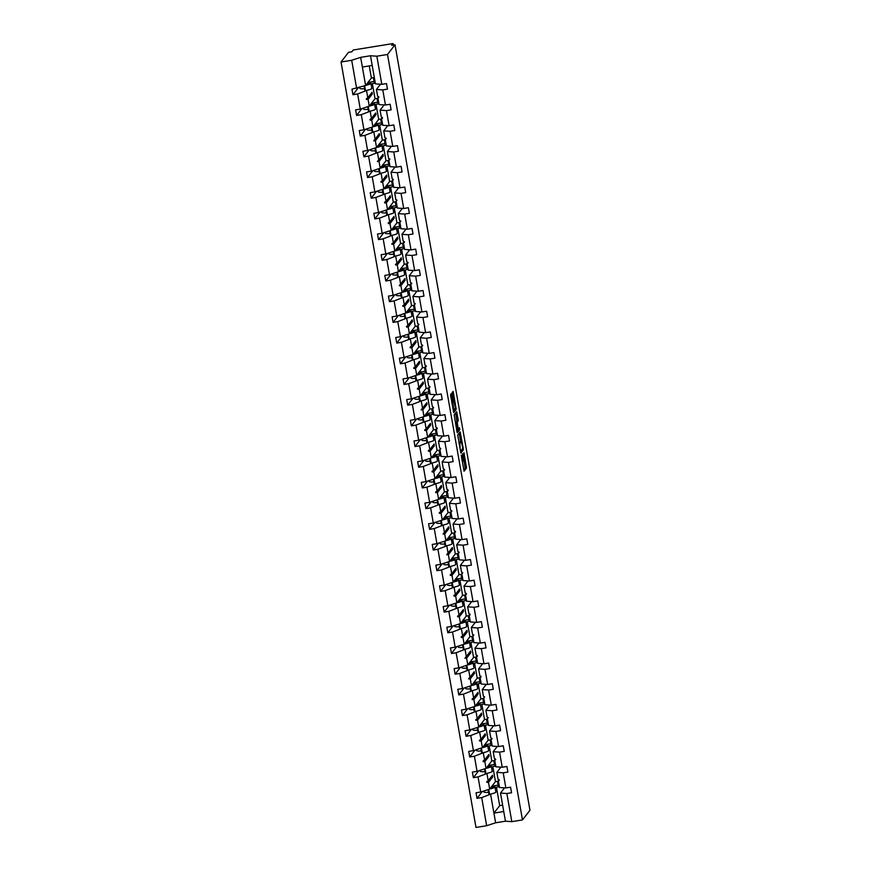 <?xml version="1.0" encoding="UTF-8"?>
<svg xmlns="http://www.w3.org/2000/svg" width="871" height="871" viewBox="0 0 871 871"><rect width="100%" height="100%" fill="white"/><g stroke="black" fill="none" stroke-linecap="round" stroke-linejoin="round"><path stroke-width="1.31" d="M461.227 455.195L464.08 471.211L466.529 468.054L463.993 452.746L464.167 459.801L462.501 453.573L462.969 461.39L461.227 455.195M451.635 394.813L451.287 393.67L450.59 394.563L450.688 396.044L453.737 412.549L456.186 409.392L453.388 392.549L453.04 391.417L452.191 392.494L452.289 393.964L455.446 408.107L453.856 410.176L451.635 394.813L450.557 394.988M504.538 787.852L500.498 793.078L506.868 793.525L511.821 821.647L522.48 819.916L529.971 810.226L395.009 44.791L391.689 45.325L393.061 43.55L393.322 45.063M522.48 819.916L387.508 54.481L395.009 44.791M457.732 435.065L460.879 453.04L463.328 449.893L463.23 448.413L460.171 431.907L457.732 435.065M456.959 431.657L454.161 414.814L456.611 411.667L458.113 419.376L458.211 420.856L457.221 422.13L458.092 427.966L458.429 429.109L459.485 427.759L459.801 429.588L457.329 432.789L456.959 431.657M367.91 82.516L374.062 81.515M380.475 84.237L376.435 89.452L377.622 96.202L378.929 97.421L377.905 97.824L379.103 104.574L385.461 105.021L390.143 104.259L391.123 109.833L386.441 110.595L380.083 110.149L381.269 116.899L382.576 118.118L381.552 118.521L382.75 125.272L389.108 125.718L393.79 124.956L394.781 130.53L390.099 131.292L383.73 130.846L384.917 137.585L386.223 138.816L385.211 139.218L386.397 145.969L392.756 146.415L397.437 145.653L398.428 151.227L393.746 151.979L387.377 151.532L388.564 158.282L389.87 159.513L388.858 159.916L390.045 166.666L396.414 167.101L401.096 166.35L402.075 171.925L397.394 172.676L391.025 172.229L392.222 178.98L393.409 179.535L392.505 180.613L393.692 187.352L400.061 187.798L404.743 187.047L405.723 192.611L401.041 193.373L394.672 192.927L395.87 199.677L397.056 200.232L396.153 201.299L397.339 208.049L403.709 208.496L408.39 207.734L409.37 213.308L404.688 214.07L398.33 213.624L399.517 220.374L400.823 221.593L399.8 221.996L400.998 228.746L407.356 229.193L412.037 228.431L413.017 234.005L408.336 234.767L401.977 234.321L403.164 241.06L404.471 242.29L403.447 242.693L404.645 249.444L411.003 249.89L415.685 249.128L416.665 254.702L411.983 255.453L405.625 255.007L406.811 261.757L408.118 262.977L407.105 263.39L408.292 270.13L414.65 270.576L419.332 269.825L420.323 275.388L415.641 276.151L409.272 275.704L410.459 282.454L411.765 283.674L410.753 284.088L411.939 290.827L418.309 291.273L422.99 290.511L423.97 296.086L419.289 296.848L412.919 296.401L414.117 303.152L415.304 303.707L414.4 304.774L415.587 311.524L421.956 311.97L426.638 311.208L427.617 316.783L422.936 317.545L416.567 317.098L417.764 323.838L418.951 324.404L418.047 325.471L419.234 332.221L425.603 332.668L430.285 331.905L431.265 337.48L426.583 338.231L420.225 337.796L421.412 344.535L422.718 345.765L421.695 346.168L422.881 352.918L429.251 353.354L433.932 352.603L434.912 358.177L430.23 358.928L423.872 358.482L425.059 365.232L426.365 366.451L425.342 366.865L426.54 373.605L432.898 374.051L437.58 373.3L438.559 378.863L433.878 379.625L427.519 379.179L428.706 385.929L430.013 387.149L429 387.551L430.187 394.302L436.545 394.748L441.227 393.986L442.218 399.56L437.536 400.322L431.167 399.876L432.354 406.626L433.66 407.846L432.647 408.249L433.834 414.999L440.203 415.445L444.885 414.683L445.865 420.258L441.183 421.02L434.814 420.573L436.001 427.313L437.307 428.543L436.295 428.946L437.482 435.696L443.851 436.142L448.532 435.38L449.512 440.955L444.831 441.706L438.461 441.259L439.659 448.01L440.846 448.576L439.942 449.643L441.129 456.382L447.498 456.829L452.18 456.077L453.16 461.641L448.478 462.403L442.12 461.957L443.306 468.707L444.613 469.926L443.589 470.34L444.776 477.079L451.145 477.526L455.827 476.764L456.807 482.338L452.125 483.1L445.767 482.654L446.954 489.404L448.26 490.623L447.237 491.026L448.434 497.777L454.793 498.223L459.474 497.461L460.454 503.035L455.773 503.797L449.414 503.351L450.601 510.09L451.907 511.321L450.884 511.723L452.082 518.474L458.44 518.92L463.122 518.158L464.112 523.732L459.431 524.484L453.062 524.048L454.248 530.787L455.555 532.018L454.542 532.421L455.729 539.171L462.087 539.617L466.769 538.855L467.76 544.429L463.078 545.181L456.709 544.734L457.896 551.485L459.202 552.704L458.19 553.118L459.376 559.857L465.745 560.303L470.427 559.552L471.407 565.116L466.725 565.878L460.356 565.431L461.554 572.182L462.741 572.737L461.837 573.804L463.024 580.554L469.393 581.001L474.074 580.238L475.054 585.813L470.373 586.575L464.003 586.129L465.201 592.879L466.508 594.098L465.484 594.501L466.671 601.251L473.04 601.698L477.722 600.936L478.702 606.51L474.02 607.272L467.662 606.826L468.848 613.565L470.155 614.795L469.131 615.198L470.329 621.948L476.687 622.395L481.369 621.633L482.349 627.207L477.667 627.958L471.309 627.512L472.496 634.262L473.802 635.492L472.779 635.895L473.976 642.635L480.335 643.081L485.016 642.33L486.007 647.893L481.315 648.655L474.956 648.209L476.143 654.959L477.45 656.179L476.437 656.592L477.624 663.332L483.982 663.778L488.664 663.027L489.654 668.59L484.973 669.353L478.604 668.906L479.79 675.656L481.097 676.876L480.084 677.279L481.271 684.029L487.64 684.475L492.322 683.713L493.302 689.288L488.62 690.05L482.251 689.603L483.449 696.354L484.635 696.909L483.732 697.976L484.918 704.726L491.288 705.172L495.969 704.41L496.949 709.985L492.267 710.747L485.898 710.301L487.096 717.04L488.283 717.606L487.379 718.673L488.566 725.423L494.935 725.87L499.616 725.108L500.596 730.682L495.915 731.433L489.556 730.987L490.743 737.737L492.05 738.956L491.026 739.37L492.213 746.109L498.582 746.556L503.264 745.805L504.244 751.368L499.562 752.13L493.204 751.684L494.39 758.434L495.697 759.654L494.674 760.056L495.871 766.807L502.229 767.253L506.911 766.491L507.891 772.065L503.209 772.827L496.851 772.381L498.038 779.131L499.344 780.351L498.332 780.754L499.519 787.504L505.877 787.95L510.558 787.188L511.549 792.762L506.868 793.525M387.508 54.481L376.849 56.201L381.814 84.324L386.495 83.572L387.475 89.136L382.794 89.898L376.435 89.452M358.242 87.884L352.94 94.732L357.622 93.981L360.289 109.104L369.271 106.164L375.042 98.706L377.034 98.379L378.014 103.954L376.022 104.28L378.689 119.403L380.681 119.077L381.672 124.651L379.68 124.967L382.347 140.089L384.329 139.774L385.32 145.337L383.327 145.664L385.995 160.787L387.987 160.46L388.967 166.034L386.974 166.361L389.642 181.484L391.634 181.157L392.614 186.732L390.622 187.058L393.289 202.181L395.282 201.854L396.261 207.429L394.269 207.744L396.936 222.867L398.929 222.551L399.909 228.126L397.916 228.442L400.584 243.564L402.576 243.249L403.567 248.812L401.575 249.139L404.231 264.261L406.224 263.935L407.214 269.509L405.222 269.836L407.889 284.959L409.882 284.632L410.862 290.206L408.869 290.533L411.537 305.656L413.529 305.329L414.509 310.903L412.516 311.219L415.184 326.342L417.176 326.026L418.156 331.59L416.164 331.916L418.831 347.039L420.824 346.723L421.804 352.287L419.811 352.613L422.479 367.736L424.471 367.41L425.451 372.984L423.458 373.311L426.126 388.433L428.118 388.107L429.109 393.681L427.117 393.997L429.784 409.13L431.776 408.804L432.756 414.378L430.764 414.694L433.431 429.817L435.424 429.501L436.404 435.065L434.411 435.391L437.079 450.514L439.071 450.187L440.051 455.762L438.059 456.088L440.726 471.211L442.718 470.884L443.698 476.459L441.706 476.785L444.373 491.908L446.366 491.582L447.346 497.156L445.353 497.472L448.021 512.594L450.013 512.279L451.004 517.853L449.011 518.169L451.679 533.292L453.671 532.976L454.651 538.539L452.659 538.866L455.326 553.989L457.319 553.662L458.298 559.236L456.306 559.563L458.973 574.686L460.966 574.359L461.946 579.934L459.953 580.26L462.621 595.383L464.613 595.056L465.593 600.631L463.601 600.946L466.268 616.069L468.26 615.753L469.24 621.317L467.248 621.644L469.915 636.766L471.908 636.44L472.899 642.014L470.906 642.341L473.563 657.463L475.555 657.137L476.546 662.711L474.553 663.038L477.221 678.161L479.213 677.834L480.193 683.408L478.201 683.724L480.868 698.847L482.861 698.531L483.841 704.106L481.848 704.421L484.516 719.544L486.508 719.228L487.488 724.792L485.495 725.118L488.163 740.241L490.155 739.915L491.135 745.489L489.143 745.816L491.81 760.938L493.803 760.612L494.793 766.186L492.801 766.513L495.457 781.635L497.45 781.309L498.441 786.883L496.448 787.199L499.693 805.642L493.922 813.111L495.632 822.79L486.649 825.719L475.991 827.45L341.029 62.004L348.52 52.325L351.84 51.781L353.212 50.006L393.061 43.55M367.17 90.312L357.622 93.981M371.231 85.064L372.374 83.583L374.367 83.257L373.387 77.682L371.394 78.009L365.624 85.478L351.96 89.169L352.94 94.732M371.558 103.214L377.709 102.212M384.122 104.923L380.083 110.149M361.89 108.581L356.598 115.429L361.28 114.667L363.936 129.79L372.919 126.861L378.689 119.403M370.817 110.998L361.28 114.667M374.878 105.75L376.022 104.28M375.205 123.911L381.356 122.909M387.769 125.62L383.73 130.846M365.548 129.267L360.246 136.126L364.927 135.364L367.595 150.487L376.566 147.558L382.347 140.089M374.476 131.695L364.927 135.364M378.526 126.447L379.68 124.967M378.852 144.597L385.015 143.606M391.417 146.317L387.377 151.532M369.195 149.964L363.893 156.824L368.575 156.061L371.242 171.184L380.213 168.255L385.995 160.787M378.123 152.392L368.575 156.061M382.184 147.145L383.327 145.664M382.5 165.294L388.662 164.303M395.064 167.014L391.025 172.229M372.842 170.662L367.54 177.51L372.222 176.759L374.889 191.881L383.861 188.953L389.642 181.484M381.77 173.089L372.222 176.759M385.831 167.842L386.974 166.361M386.158 185.991L392.309 184.99M398.711 187.711L394.672 192.927M376.49 191.359L371.188 198.207L375.869 197.456L378.537 212.578L387.519 209.639L393.289 202.181M385.418 193.787L375.869 197.456M389.479 188.539L390.622 187.058M389.805 206.688L395.957 205.687M402.358 208.398L398.33 213.624M380.137 212.056L374.835 218.904L379.516 218.142L382.184 233.265L391.166 230.336L396.936 222.867M389.065 214.473L379.516 218.142M393.126 209.225L394.269 207.744M393.452 227.385L399.604 226.384M406.017 229.095L401.977 234.321M383.784 232.742L378.482 239.601L383.175 238.839L385.831 253.962L394.813 251.033L400.584 243.564M392.712 235.17L383.175 238.839M396.773 229.922L397.916 228.442M397.1 248.072L403.251 247.081M409.664 249.792L405.625 255.007M387.443 253.439L382.14 260.298L386.822 259.536L389.489 274.659L398.461 271.73L404.231 264.261M396.37 255.867L386.822 259.536M400.42 250.619L401.575 249.139M400.747 268.769L406.909 267.767M413.311 270.489L409.272 275.704M391.09 274.136L385.788 280.985L390.469 280.233L393.137 295.356L402.108 292.416L407.889 284.959M400.018 276.564L390.469 280.233M404.079 271.317L405.222 269.836M404.394 289.466L410.557 288.464M416.959 291.175L412.919 296.401M394.737 294.834L389.435 301.682L394.117 300.92L396.784 316.053L405.755 313.114L411.537 305.656M403.665 297.261L394.117 300.92M407.726 292.014L408.869 290.533M408.042 310.163L414.204 309.161M420.606 311.872L416.567 317.098M398.385 315.52L393.082 322.379L397.764 321.617L400.431 336.739L409.414 333.811L415.184 326.342M407.312 317.948L397.764 321.617M411.373 312.7L412.516 311.219M411.7 330.849L417.851 329.859M424.253 332.57L420.225 337.796M402.032 336.217L396.73 343.076L401.411 342.314L404.079 357.437L413.061 354.508L418.831 347.039M410.96 338.645L401.411 342.314M415.021 333.397L416.164 331.916M415.347 351.546L421.499 350.556M427.911 353.267L423.872 358.482M405.679 356.914L400.377 363.773L405.059 363.011L407.726 378.134L416.708 375.205L422.479 367.736M414.607 359.342L405.059 363.011M418.668 354.094L419.811 352.613M418.995 372.244L425.146 371.242M431.559 373.964L427.519 379.179M409.337 377.611L404.035 384.459L408.717 383.708L411.384 398.831L420.355 395.891L426.126 388.433M418.254 380.039L408.717 383.708M422.315 374.791L423.458 373.311M422.642 392.941L428.793 391.939M435.206 394.65L431.167 399.876M412.985 398.308L407.682 405.157L412.364 404.394L415.032 419.517L424.003 416.588L429.784 409.13M421.912 400.725L412.364 404.394M425.963 395.478L427.117 393.997M426.289 413.638L432.452 412.636M438.853 415.347L434.814 420.573M416.632 418.995L411.33 425.854L416.011 425.092L418.679 440.214L427.65 437.286L433.431 429.817M425.56 421.422L416.011 425.092M429.621 416.175L430.764 414.694M429.936 434.324L436.099 433.333M442.501 436.044L438.461 441.259M420.279 439.692L414.977 446.551L419.659 445.789L422.326 460.911L431.308 457.983L437.079 450.514M429.207 442.12L419.659 445.789M433.268 436.872L434.411 435.391M433.595 455.021L439.746 454.031M446.148 456.742L442.12 461.957M423.927 460.389L418.624 467.237L423.306 466.486L425.973 481.609L434.956 478.68L440.726 471.211M432.854 462.817L423.306 466.486M436.915 457.569L438.059 456.088M437.242 475.718L443.393 474.717M449.806 477.439L445.767 482.654M427.574 481.086L422.272 487.934L426.953 487.183L429.621 502.306L438.603 499.366L444.373 491.908M436.502 483.514L426.953 487.183M440.563 478.266L441.706 476.785M440.889 496.416L447.041 495.414M453.453 498.125L449.414 503.351M431.221 501.783L425.93 508.631L430.612 507.869L433.279 522.992L442.25 520.063L448.021 512.594M440.149 504.2L430.612 507.869M444.21 498.952L445.353 497.472M444.537 517.102L450.688 516.111M457.101 518.822L453.062 524.048M434.879 522.469L429.577 529.328L434.259 528.566L436.926 543.689L445.898 540.76L451.679 533.292M443.807 524.897L434.259 528.566M447.857 519.649L449.011 518.169M448.184 537.799L454.346 536.808M460.748 539.519L456.709 544.734M438.527 543.166L433.225 550.026L437.906 549.263L440.574 564.386L449.545 561.457L455.326 553.989M447.454 545.594L437.906 549.263M451.516 540.347L452.659 538.866M451.831 558.496L457.994 557.494M464.395 560.216L460.356 565.431M442.174 563.864L436.872 570.712L441.553 569.961L444.221 585.083L453.192 582.144L458.973 574.686M451.102 566.292L441.553 569.961M455.163 561.044L456.306 559.563M455.489 579.193L461.641 578.192M468.043 580.903L464.003 586.129M445.821 584.561L440.519 591.409L445.201 590.647L447.868 605.77L456.85 602.841L462.621 595.383M454.749 586.978L445.201 590.647M458.81 581.73L459.953 580.26M459.137 599.89L465.288 598.889M471.69 601.6L467.662 606.826M449.469 605.247L444.166 612.106L448.848 611.344L451.516 626.467L460.498 623.538L466.268 616.069M458.396 607.675L448.848 611.344M462.457 602.427L463.601 600.946M462.784 620.577L468.936 619.586M475.348 622.297L471.309 627.512M453.116 625.944L447.825 632.803L452.506 632.041L455.163 647.164L464.145 644.235L469.915 636.766M462.044 628.372L452.506 632.041M466.105 623.124L467.248 621.644M466.431 641.274L472.583 640.283M478.996 642.994L474.956 648.209M456.774 646.641L451.472 653.49L456.154 652.738L458.821 667.861L467.792 664.932L473.563 657.463M465.702 649.069L456.154 652.738M469.752 643.821L470.906 642.341M470.079 661.971L476.241 660.969M482.643 663.691L478.604 668.906M460.421 667.338L455.119 674.187L459.801 673.435L462.468 688.558L471.44 685.619L477.221 678.161M469.349 669.766L459.801 673.435M473.41 664.519L474.553 663.038M473.726 682.668L479.888 681.666M486.29 684.377L482.251 689.603M464.069 688.036L458.767 694.884L463.448 694.122L466.116 709.244L475.087 706.316L480.868 698.847M472.997 690.453L463.448 694.122M477.058 685.205L478.201 683.724M477.384 703.365L483.536 702.364M489.938 705.075L485.898 710.301M467.716 708.722L462.414 715.581L467.096 714.819L469.763 729.942L478.745 727.013L484.516 719.544M476.644 711.15L467.096 714.819M480.705 705.902L481.848 704.421M481.032 724.051L487.183 723.061M493.585 725.772L489.556 730.987M471.363 729.419L466.061 736.278L470.743 735.516L473.41 750.639L482.392 747.71L488.163 740.241M480.291 731.847L470.743 735.516M484.352 726.599L485.495 725.118M484.679 744.749L490.83 743.747M497.243 746.469L493.204 751.684M475.011 750.116L469.709 756.964L474.401 756.213L477.058 771.336L486.04 768.396L491.81 760.938M483.938 752.544L474.401 756.213M488 747.296L489.143 745.816M488.326 765.446L494.478 764.444M500.89 767.155L496.851 772.381M478.669 770.813L473.367 777.661L478.048 776.899L480.716 792.022L476.034 792.784L477.014 798.359L481.696 797.596L486.649 825.719M487.597 773.23L478.048 776.899M491.647 767.982L492.801 766.513M491.973 786.143L498.136 785.141M482.316 791.499L477.014 798.359M491.244 793.927L481.696 797.596M495.305 788.68L496.448 787.199M381.814 84.324L375.445 83.877L372.2 65.445L362.369 67.034L365.624 85.478M356.598 115.429L355.608 109.855L360.289 109.104M360.246 136.126L359.255 130.552L363.936 129.79M363.893 156.824L362.913 151.249L367.595 150.487M367.54 177.51L366.56 171.946L371.242 171.184M371.188 198.207L370.208 192.643L374.889 191.881M374.835 218.904L373.855 213.33L378.537 212.578M378.482 239.601L377.502 234.027L382.184 233.265M382.14 260.298L381.15 254.724L385.831 253.962M385.788 280.985L384.808 275.421L389.489 274.659M389.435 301.682L388.455 296.107L393.137 295.356M393.082 322.379L392.102 316.804L396.784 316.053M396.73 343.076L395.75 337.502L400.431 336.739M400.377 363.773L399.397 358.199L404.079 357.437M404.035 384.459L403.044 378.896L407.726 378.134M407.682 405.157L406.703 399.582L411.384 398.831M411.33 425.854L410.35 420.279L415.032 419.517M414.977 446.551L413.997 440.976L418.679 440.214M418.624 467.237L417.645 461.674L422.326 460.911M422.272 487.934L421.292 482.36L425.973 481.609M425.93 508.631L424.939 503.057L429.621 502.306M429.577 529.328L428.586 523.754L433.279 522.992M433.225 550.026L432.245 544.451L436.926 543.689M436.872 570.712L435.892 565.148L440.574 564.386M440.519 591.409L439.539 585.835L444.221 585.083M444.166 612.106L443.187 606.532L447.868 605.77M447.825 632.803L446.834 627.229L451.516 626.467M451.472 653.49L450.481 647.926L455.163 647.164M455.119 674.187L454.139 668.612L458.821 667.861M458.767 694.884L457.787 689.309L462.468 688.558M462.414 715.581L461.434 710.007L466.116 709.244M466.061 736.278L465.081 730.704L469.763 729.942M469.709 756.964L468.729 751.401L473.41 750.639M473.367 777.661L472.376 772.087L477.058 771.336M382.794 89.898L385.461 105.021M386.441 110.595L389.108 125.718M390.099 131.292L392.756 146.415M393.746 151.979L396.414 167.101M397.394 172.676L400.061 187.798M401.041 193.373L403.709 208.496M404.688 214.07L407.356 229.193M408.336 234.767L411.003 249.89M411.983 255.453L414.65 270.576M415.641 276.151L418.309 291.273M419.289 296.848L421.956 311.97M422.936 317.545L425.603 332.668M426.583 338.231L429.251 353.354M430.23 358.928L432.898 374.051M433.878 379.625L436.545 394.748M437.536 400.322L440.203 415.445M441.183 421.02L443.851 436.142M444.831 441.706L447.498 456.829M448.478 462.403L451.145 477.526M452.125 483.1L454.793 498.223M455.773 503.797L458.44 518.92M459.431 524.484L462.087 539.617M463.078 545.181L465.745 560.303M466.725 565.878L469.393 581.001M470.373 586.575L473.04 601.698M474.02 607.272L476.687 622.395M477.667 627.958L480.335 643.081M481.315 648.655L483.982 663.778M484.973 669.353L487.64 684.475M488.62 690.05L491.288 705.172M492.267 710.747L494.935 725.87M495.915 731.433L498.582 746.556M499.562 752.13L502.229 767.253M503.209 772.827L505.877 787.95M376.849 56.201L370.491 55.755L360.659 57.355L351.688 60.284L356.642 88.407M351.688 60.284L341.029 62.004M366.604 91.041L367.791 97.792L366.321 98.782L366.441 99.446L368.085 99.425L369.271 106.164M370.992 93.654L372.342 93.916L372.059 92.282L367.791 97.792M372.342 93.916L368.085 99.425M372.374 83.583L375.042 98.706M378.754 96.735L377.905 97.824M370.251 111.738L371.438 118.489L369.968 119.479L370.088 120.144L371.732 120.122L372.919 126.861M374.639 114.351L375.989 114.602L375.706 112.98L371.438 118.489M375.989 114.602L371.732 120.122M382.402 117.433L381.552 118.521M373.899 132.436L375.085 139.186L373.735 140.841L375.379 140.808L376.566 147.558M378.286 135.049L379.636 135.299L379.353 133.677L375.085 139.186M379.636 135.299L375.379 140.808M386.049 138.13L385.211 139.218M377.546 153.133L378.743 159.872L377.383 161.527L379.027 161.505L380.213 168.255M381.944 155.746L383.284 155.996L383 154.363L378.743 159.872M383.284 155.996L379.027 161.505M389.707 158.816L388.858 159.916M381.204 173.83L382.391 180.569L380.921 181.56L381.041 182.224L382.674 182.202L383.861 188.953M385.592 176.432L386.942 176.693L386.648 175.06L382.391 180.569M386.942 176.693L382.674 182.202M393.354 179.513L392.505 180.613M384.851 194.516L386.038 201.266L384.568 202.257L384.688 202.921L386.321 202.899L387.519 209.639M389.239 197.129L390.589 197.39L390.295 195.757L386.038 201.266M390.589 197.39L386.321 202.899M397.002 200.21L396.153 201.299M388.499 215.213L389.685 221.963L388.216 222.954L388.335 223.618L389.968 223.586L391.166 230.336M392.886 217.826L394.236 218.077L393.953 216.454L389.685 221.963M394.236 218.077L389.968 223.586M400.649 220.907L399.8 221.996M392.146 235.91L393.333 242.661L391.863 243.651L391.983 244.316L393.627 244.283L394.813 251.033M396.534 238.523L397.884 238.774L397.601 237.152L393.333 242.661M397.884 238.774L393.627 244.283M404.296 241.594L403.447 242.693M395.793 256.607L396.98 263.347L395.51 264.338L395.63 265.002L397.274 264.98L398.461 271.73M400.181 259.21L401.531 259.471L401.248 257.838L396.98 263.347M401.531 259.471L397.274 264.98M407.944 262.291L407.105 263.39M399.441 277.294L400.638 284.044L399.277 285.699L400.921 285.677L402.108 292.416M403.828 279.907L405.178 280.168L404.895 278.535L400.638 284.044M405.178 280.168L400.921 285.677M411.591 282.988L410.753 284.088M403.088 297.991L404.286 304.741L402.816 305.732L402.935 306.396L404.569 306.374L405.755 313.114M407.486 300.604L408.837 300.854L408.543 299.232L404.286 304.741M408.837 300.854L404.569 306.374M415.249 303.685L414.4 304.774M406.746 318.688L407.933 325.438L406.463 326.429L406.583 327.093L408.216 327.06L409.414 333.811M411.134 321.301L412.484 321.551L412.19 319.929L407.933 325.438M412.484 321.551L408.216 327.06M418.897 324.382L418.047 325.471M410.393 339.385L411.58 346.135L410.11 347.115L410.23 347.779L411.863 347.758L413.061 354.508M414.781 341.998L416.131 342.249L415.848 340.615L411.58 346.135M416.131 342.249L411.863 347.758M422.544 345.068L421.695 346.168M414.041 360.082L415.227 366.822L413.758 367.812L413.877 368.477L415.521 368.455L416.708 375.205M418.428 362.684L419.778 362.946L419.495 361.313L415.227 366.822M419.778 362.946L415.521 368.455M426.191 365.766L425.342 366.865M417.688 380.769L418.875 387.519L417.405 388.51L417.525 389.174L419.169 389.152L420.355 395.891M422.076 383.382L423.426 383.643L423.143 382.01L418.875 387.519M423.426 383.643L419.169 389.152M429.839 386.463L429 387.551M421.335 401.466L422.533 408.216L421.172 409.871L422.816 409.838L424.003 416.588M425.723 404.079L427.073 404.329L426.79 402.707L422.533 408.216M427.073 404.329L422.816 409.838M433.486 407.16L432.647 408.249M424.983 422.163L426.18 428.913L424.71 429.904L424.83 430.568L426.463 430.535L427.65 437.286M429.381 424.776L430.731 425.026L430.437 423.404L426.18 428.913M430.731 425.026L426.463 430.535M437.144 427.846L436.295 428.946M428.641 442.86L429.828 449.599L428.358 450.59L428.478 451.254L430.111 451.232L431.308 457.983M433.029 445.462L434.379 445.723L434.085 444.09L429.828 449.599M434.379 445.723L430.111 451.232M440.791 448.543L439.942 449.643M432.288 463.546L433.475 470.296L432.005 471.287L432.125 471.951L433.758 471.93L434.956 478.68M436.676 466.159L438.026 466.421L437.732 464.787L433.475 470.296M438.026 466.421L433.758 471.93M444.439 469.24L443.589 470.34M435.935 484.243L437.122 490.994L435.652 491.984L435.772 492.648L437.416 492.627L438.603 499.366M440.323 486.856L441.673 487.118L441.39 485.485L437.122 490.994M441.673 487.118L437.416 492.627M448.086 489.938L447.237 491.026M439.583 504.94L440.77 511.691L439.3 512.681L439.42 513.346L441.064 513.313L442.25 520.063M443.97 507.553L445.321 507.804L445.037 506.182L440.77 511.691M445.321 507.804L441.064 513.313M451.733 510.635L450.884 511.723M443.23 525.638L444.428 532.388L443.067 534.032L444.711 534.01L445.898 540.76M447.618 528.251L448.968 528.501L448.685 526.868L444.428 532.388M448.968 528.501L444.711 534.01M455.381 531.321L454.542 532.421M446.877 546.335L448.075 553.074L446.714 554.729L448.358 554.707L449.545 561.457M451.276 548.937L452.626 549.198L452.332 547.565L448.075 553.074M452.626 549.198L448.358 554.707M459.039 552.018L458.19 553.118M450.536 567.021L451.722 573.771L450.253 574.762L450.372 575.426L452.005 575.404L453.192 582.144M454.923 569.634L456.273 569.895L455.979 568.262L451.722 573.771M456.273 569.895L452.005 575.404M462.686 572.715L461.837 573.804M454.183 587.718L455.37 594.468L453.9 595.459L454.02 596.123L455.653 596.102L456.85 602.841M458.571 590.331L459.921 590.582L459.627 588.959L455.37 594.468M459.921 590.582L455.653 596.102M466.333 593.412L465.484 594.501M457.83 608.415L459.017 615.166L457.547 616.156L457.667 616.82L459.311 616.788L460.498 623.538M462.218 611.028L463.568 611.279L463.285 609.656L459.017 615.166M463.568 611.279L459.311 616.788M469.981 614.099L469.131 615.198M461.478 629.112L462.664 635.852L461.195 636.843L461.314 637.507L462.958 637.485L464.145 644.235M465.865 631.725L467.215 631.976L466.932 630.343L462.664 635.852M467.215 631.976L462.958 637.485M473.628 634.796L472.779 635.895M465.125 649.81L466.312 656.549L464.962 658.204L466.606 658.182L467.792 664.932M469.513 652.412L470.863 652.673L470.58 651.04L466.312 656.549M470.863 652.673L466.606 658.182M477.275 655.493L476.437 656.592M468.772 670.496L469.97 677.246L468.609 678.901L470.253 678.879L471.44 685.619M473.171 673.109L474.51 673.37L474.227 671.737L469.97 677.246M474.51 673.37L470.253 678.879M480.923 676.19L480.084 677.279M472.43 691.193L473.617 697.943L472.147 698.934L472.267 699.598L473.9 699.565L475.087 706.316M476.818 693.806L478.168 694.056L477.874 692.434L473.617 697.943M478.168 694.056L473.9 699.565M484.581 696.887L483.732 697.976M476.078 711.89L477.264 718.64L475.795 719.631L475.914 720.284L477.548 720.263L478.745 727.013M480.465 714.503L481.815 714.753L481.521 713.12L477.264 718.64M481.815 714.753L477.548 720.263M488.228 717.573L487.379 718.673M479.725 732.587L480.912 739.327L479.442 740.317L479.562 740.981L481.195 740.96L482.392 747.71M484.113 735.189L485.463 735.451L485.18 733.818L480.912 739.327M485.463 735.451L481.195 740.96M491.875 738.27L491.026 739.37M483.372 753.273L484.559 760.024L483.089 761.014L483.209 761.679L484.853 761.657L486.04 768.396M487.76 755.886L489.11 756.148L488.827 754.515L484.559 760.024M489.11 756.148L484.853 761.657M495.523 758.968L494.674 760.056M487.02 773.971L488.206 780.721L486.737 781.712L486.856 782.376L488.5 782.354L489.687 789.093L480.716 792.022M491.407 776.584L492.757 776.834L492.474 775.212L488.206 780.721M492.757 776.834L488.5 782.354M489.687 789.093L495.457 781.635M499.17 779.665L498.332 780.754M500.498 793.078L505.463 821.201L495.632 822.79M511.821 821.647L505.463 821.201M490.667 794.668L493.922 813.111L503.754 811.511M370.491 55.755L372.2 65.445M360.659 57.355L362.369 67.034M369.26 65.913L371.394 78.009M499.693 805.642L502.632 805.163M488.054 780.819L486.856 782.376M484.407 760.133L483.209 761.679M480.759 739.435L479.562 740.981M477.112 718.738L475.914 720.284M473.465 698.041L472.267 699.598M469.817 677.344L468.609 678.901M466.159 656.658L464.962 658.204M462.512 635.961L461.314 637.507M458.865 615.264L457.667 616.82M455.217 594.566L454.02 596.123M451.57 573.88L450.372 575.426M447.923 553.183L446.714 554.729M444.264 532.486L443.067 534.032M440.617 511.789L439.42 513.346M436.97 491.092L435.772 492.648M433.323 470.405L432.125 471.951M429.675 449.708L428.478 451.254M426.028 429.011L424.83 430.568M422.381 408.314L421.172 409.871M418.722 387.628L417.525 389.174M415.075 366.931L413.877 368.477M411.428 346.233L410.23 347.779M407.78 325.536L406.583 327.093M404.133 304.839L402.935 306.396M400.486 284.153L399.277 285.699M396.828 263.456L395.63 265.002M393.18 242.759L391.983 244.316M389.533 222.061L388.335 223.618M385.886 201.364L384.688 202.921M382.238 180.678L381.041 182.224M378.591 159.981L377.383 161.527M374.933 139.284L373.735 140.841M371.286 118.587L370.088 120.144M367.638 97.9L366.441 99.446M463.753 470.144L465.201 468.271L463.884 459.844M460.705 441.804L459.18 433.192M460.552 451.984L462.011 449.36M460.465 450.231L460.715 451.026L462.86 448.26L461.347 441.695L459.834 443.611L460.247 450.263M460.084 441.924L461.292 441.728M458.995 443.197L459.964 441.945M455.871 422.86L456.883 421.074L455.609 412.941M456.981 431.733L458.451 429.087M456.197 423.448L457.384 430.448L457.994 429.686L457.133 423.85L456.785 422.707L455.533 423.556M453.41 411.482L454.869 408.869M483.71 791.053L483.862 791.935A15.188 1.709 -10 0 0 488.587 792.338M491.505 786.753A10.844 1.219 170 0 1 495.011 787.036A10.844 1.219 170 0 1 489.731 789.039M495.011 787.036L495.893 792.077A10.844 1.219 170 0 1 489.578 794.33L488.707 789.42M489.578 794.33L488.925 794.276L488.098 789.616M491.288 787.025A9.222 1.034 170 0 1 493.411 787.319A9.222 1.034 170 0 1 489.948 788.767M480.052 770.356L480.215 771.238A15.188 1.709 -10 0 0 484.929 771.641M487.858 766.055A10.844 1.219 170 0 1 491.364 766.338A10.844 1.219 170 0 1 486.083 768.353M491.364 766.338L492.246 771.379A10.844 1.219 170 0 1 485.931 773.633L485.06 768.723M485.931 773.633L485.278 773.579L484.45 768.919M487.64 766.338A9.222 1.034 170 0 1 489.752 766.622A9.222 1.034 170 0 1 486.29 768.07M476.404 749.659L476.568 750.541A15.188 1.709 -10 0 0 481.282 750.954M484.2 745.358A10.844 1.219 170 0 1 487.706 745.641A10.844 1.219 170 0 1 482.425 747.656M487.706 745.641L488.598 750.682A10.844 1.219 170 0 1 482.284 752.936L481.413 748.026M482.284 752.936L481.63 752.882L480.803 748.222M483.993 745.641A9.222 1.034 170 0 1 486.105 745.924A9.222 1.034 170 0 1 482.643 747.372M472.757 728.962L472.909 729.844A15.188 1.709 -10 0 0 477.635 730.257M480.552 724.661A10.844 1.219 170 0 1 484.058 724.944A10.844 1.219 170 0 1 478.778 726.958M484.058 724.944L484.951 729.985A10.844 1.219 170 0 1 478.625 732.239L477.765 727.329M478.625 732.239L477.972 732.184L477.156 727.525M480.335 724.944A9.222 1.034 170 0 1 482.458 725.227A9.222 1.034 170 0 1 478.996 726.675M469.11 708.275L469.262 709.157A15.188 1.709 -10 0 0 473.987 709.56M476.905 703.975A10.844 1.219 170 0 1 480.411 704.258A10.844 1.219 170 0 1 475.131 706.261M480.411 704.258L481.304 709.299A10.844 1.219 170 0 1 474.978 711.553L474.118 706.631M474.978 711.553L474.325 711.498L473.508 706.838M476.687 704.247A9.222 1.034 170 0 1 478.81 704.541A9.222 1.034 170 0 1 475.348 705.989M465.462 687.578L465.615 688.46A15.188 1.709 -10 0 0 470.34 688.863M473.258 683.278A10.844 1.219 170 0 1 476.764 683.561A10.844 1.219 170 0 1 471.483 685.575M476.764 683.561L477.656 688.602A10.844 1.219 170 0 1 471.331 690.855L470.471 685.945M471.331 690.855L470.678 690.801L469.861 686.141M473.04 683.561A9.222 1.034 170 0 1 475.163 683.844A9.222 1.034 170 0 1 471.701 685.292M461.815 666.881L461.968 667.763A15.188 1.709 -10 0 0 466.693 668.166M469.611 662.581A10.844 1.219 170 0 1 473.116 662.864A10.844 1.219 170 0 1 467.836 664.878M473.116 662.864L473.998 667.905A10.844 1.219 170 0 1 467.683 670.158L466.812 665.248M467.683 670.158L467.03 670.104L466.203 665.444M469.393 662.864A9.222 1.034 170 0 1 471.516 663.147A9.222 1.034 170 0 1 468.054 664.595M458.168 646.184L458.32 647.066A15.188 1.709 -10 0 0 463.034 647.48M465.963 641.883A10.844 1.219 170 0 1 469.469 642.167A10.844 1.219 170 0 1 464.189 644.181M469.469 642.167L470.351 647.207A10.844 1.219 170 0 1 464.036 649.461L463.165 644.551M464.036 649.461L463.383 649.407L462.555 644.747M465.745 642.167A9.222 1.034 170 0 1 467.869 642.45A9.222 1.034 170 0 1 464.395 643.898M454.51 625.487L454.673 626.369A15.188 1.709 -10 0 0 459.387 626.782M462.305 621.197A10.844 1.219 170 0 1 465.822 621.469A10.844 1.219 170 0 1 460.541 623.484M465.822 621.469L466.704 626.51A10.844 1.219 170 0 1 460.389 628.764L459.518 623.854M460.389 628.764L459.736 628.71L458.908 624.061M462.098 621.469A9.222 1.034 170 0 1 464.21 621.752A9.222 1.034 170 0 1 460.748 623.211M450.862 604.801L451.026 605.683A15.188 1.709 -10 0 0 455.74 606.085M458.658 600.5A10.844 1.219 170 0 1 462.163 600.783A10.844 1.219 170 0 1 456.883 602.786M462.163 600.783L463.056 605.824A10.844 1.219 170 0 1 456.742 608.078L455.871 603.157M456.742 608.078L456.077 608.023L455.261 603.363M458.44 600.772A9.222 1.034 170 0 1 460.563 601.066A9.222 1.034 170 0 1 457.101 602.514M447.215 584.103L447.367 584.985A15.188 1.709 -10 0 0 452.093 585.388M455.01 579.803A10.844 1.219 170 0 1 458.516 580.086A10.844 1.219 170 0 1 453.236 582.1M458.516 580.086L459.409 585.127A10.844 1.219 170 0 1 453.083 587.381L452.223 582.47M453.083 587.381L452.43 587.326L451.614 582.666M454.793 580.086A9.222 1.034 170 0 1 456.916 580.369A9.222 1.034 170 0 1 453.453 581.817M443.568 563.406L443.72 564.288A15.188 1.709 -10 0 0 448.445 564.702M451.363 559.106A10.844 1.219 170 0 1 454.869 559.389A10.844 1.219 170 0 1 449.588 561.403M454.869 559.389L455.762 564.43A10.844 1.219 170 0 1 449.436 566.683L448.576 561.773M449.436 566.683L448.783 566.629L447.966 561.969M451.145 559.389A9.222 1.034 170 0 1 453.268 559.672A9.222 1.034 170 0 1 449.806 561.12M439.92 542.709L440.073 543.591A15.188 1.709 -10 0 0 444.798 544.005M447.716 538.409A10.844 1.219 170 0 1 451.222 538.692A10.844 1.219 170 0 1 445.941 540.706M451.222 538.692L452.114 543.733A10.844 1.219 170 0 1 445.789 545.986L444.918 541.076M445.789 545.986L445.135 545.932L444.319 541.272M447.498 538.692A9.222 1.034 170 0 1 449.621 538.975A9.222 1.034 170 0 1 446.159 540.423M436.273 522.023L436.425 522.905A15.188 1.709 -10 0 0 441.151 523.308M444.068 517.722A10.844 1.219 170 0 1 447.574 518.005A10.844 1.219 170 0 1 442.294 520.009M447.574 518.005L448.456 523.046A10.844 1.219 170 0 1 442.141 525.3L441.27 520.379M442.141 525.3L441.488 525.235L440.661 520.586M443.851 517.995A9.222 1.034 170 0 1 445.974 518.289A9.222 1.034 170 0 1 442.512 519.737M432.615 501.326L432.778 502.208A15.188 1.709 -10 0 0 437.492 502.611M440.41 497.025A10.844 1.219 170 0 1 443.927 497.308A10.844 1.219 170 0 1 438.646 499.312M443.927 497.308L444.809 502.349A10.844 1.219 170 0 1 438.494 504.603L437.623 499.693M438.494 504.603L437.841 504.549L437.013 499.889M440.203 497.297A9.222 1.034 170 0 1 442.316 497.591A9.222 1.034 170 0 1 438.853 499.039M428.968 480.629L429.131 481.511A15.188 1.709 -10 0 0 433.845 481.913M436.763 476.328A10.844 1.219 170 0 1 440.269 476.611A10.844 1.219 170 0 1 434.988 478.625M440.269 476.611L441.162 481.652A10.844 1.219 170 0 1 434.847 483.906L433.976 478.996M434.847 483.906L434.183 483.851L433.366 479.192M436.556 476.611A9.222 1.034 170 0 1 438.668 476.894A9.222 1.034 170 0 1 435.206 478.342M425.32 459.932L425.473 460.813A15.188 1.709 -10 0 0 430.198 461.227M433.116 455.631A10.844 1.219 170 0 1 436.621 455.914A10.844 1.219 170 0 1 431.341 457.928M436.621 455.914L437.514 460.955A10.844 1.219 170 0 1 431.189 463.209L430.328 458.298M431.189 463.209L430.535 463.154L429.719 458.494M432.898 455.914A9.222 1.034 170 0 1 435.021 456.197A9.222 1.034 170 0 1 431.559 457.645M421.673 439.234L421.825 440.116A15.188 1.709 -10 0 0 426.55 440.53M429.468 434.945A10.844 1.219 170 0 1 432.974 435.217A10.844 1.219 170 0 1 427.694 437.231M432.974 435.217L433.867 440.258A10.844 1.219 170 0 1 427.541 442.512L426.681 437.601M427.541 442.512L426.888 442.457L426.071 437.808M429.251 435.217A9.222 1.034 170 0 1 431.374 435.5A9.222 1.034 170 0 1 427.911 436.959M418.026 418.548L418.178 419.43A15.188 1.709 -10 0 0 422.903 419.833M425.821 414.248A10.844 1.219 170 0 1 429.327 414.531A10.844 1.219 170 0 1 424.046 416.534M429.327 414.531L430.22 419.572A10.844 1.219 170 0 1 423.894 421.825L423.034 416.904M423.894 421.825L423.241 421.771L422.424 417.111M425.603 414.52A9.222 1.034 170 0 1 427.726 414.814A9.222 1.034 170 0 1 424.264 416.262M414.378 397.851L414.531 398.733A15.188 1.709 -10 0 0 419.256 399.136M422.174 393.55A10.844 1.219 170 0 1 425.679 393.834A10.844 1.219 170 0 1 420.399 395.848M425.679 393.834L426.561 398.874A10.844 1.219 170 0 1 420.247 401.128L419.376 396.218M420.247 401.128L419.593 401.074L418.766 396.414M421.956 393.834A9.222 1.034 170 0 1 424.079 394.117A9.222 1.034 170 0 1 420.617 395.565M410.72 377.154L410.883 378.036A15.188 1.709 -10 0 0 415.598 378.439M418.516 372.853A10.844 1.219 170 0 1 422.032 373.136A10.844 1.219 170 0 1 416.752 375.151M422.032 373.136L422.914 378.177A10.844 1.219 170 0 1 416.599 380.431L415.728 375.521M416.599 380.431L415.946 380.377L415.119 375.717M418.309 373.136A9.222 1.034 170 0 1 420.421 373.419A9.222 1.034 170 0 1 416.959 374.868M407.073 356.457L407.236 357.339A15.188 1.709 -10 0 0 411.95 357.752M414.868 352.156A10.844 1.219 170 0 1 418.374 352.439A10.844 1.219 170 0 1 413.094 354.453M418.374 352.439L419.267 357.48A10.844 1.219 170 0 1 412.952 359.734L412.081 354.824M412.952 359.734L412.299 359.679L411.471 355.02M414.661 352.439A9.222 1.034 170 0 1 416.774 352.722A9.222 1.034 170 0 1 413.311 354.17M403.425 335.76L403.578 336.652A15.188 1.709 -10 0 0 408.303 337.055M411.221 331.47A10.844 1.219 170 0 1 414.727 331.753A10.844 1.219 170 0 1 409.446 333.756M414.727 331.753L415.619 336.794A10.844 1.219 170 0 1 409.294 339.048L408.434 334.126M409.294 339.048L408.641 338.982L407.824 334.333M411.003 331.742A9.222 1.034 170 0 1 413.126 332.025A9.222 1.034 170 0 1 409.664 333.484M399.778 315.073L399.931 315.955A15.188 1.709 -10 0 0 404.656 316.358M407.574 310.773A10.844 1.219 170 0 1 411.079 311.056A10.844 1.219 170 0 1 405.799 313.059M411.079 311.056L411.972 316.097A10.844 1.219 170 0 1 405.646 318.351L404.786 313.44M405.646 318.351L404.993 318.296L404.177 313.636M407.356 311.045A9.222 1.034 170 0 1 409.479 311.339A9.222 1.034 170 0 1 406.017 312.787M396.131 294.376L396.283 295.258A15.188 1.709 -10 0 0 401.008 295.661M403.926 290.076A10.844 1.219 170 0 1 407.432 290.359A10.844 1.219 170 0 1 402.152 292.373M407.432 290.359L408.325 295.4A10.844 1.219 170 0 1 401.999 297.653L401.139 292.743M401.999 297.653L401.346 297.599L400.529 292.939M403.709 290.359A9.222 1.034 170 0 1 405.832 290.642A9.222 1.034 170 0 1 402.369 292.09M392.483 273.679L392.636 274.561A15.188 1.709 -10 0 0 397.361 274.975M400.279 269.379A10.844 1.219 170 0 1 403.785 269.662A10.844 1.219 170 0 1 398.504 271.676M403.785 269.662L404.667 274.703A10.844 1.219 170 0 1 398.352 276.956L397.481 272.046M398.352 276.956L397.699 276.902L396.871 272.242M400.061 269.662A9.222 1.034 170 0 1 402.184 269.945A9.222 1.034 170 0 1 398.722 271.393M388.836 252.982L388.989 253.864A15.188 1.709 -10 0 0 393.703 254.278M396.632 248.692A10.844 1.219 170 0 1 400.137 248.964A10.844 1.219 170 0 1 394.857 250.979M400.137 248.964L401.019 254.005A10.844 1.219 170 0 1 394.705 256.259L393.834 251.349M394.705 256.259L394.051 256.205L393.224 251.545M396.414 248.964A9.222 1.034 170 0 1 398.537 249.248A9.222 1.034 170 0 1 395.064 250.706M385.178 232.296L385.341 233.178A15.188 1.709 -10 0 0 390.056 233.58M392.973 227.995A10.844 1.219 170 0 1 396.49 228.278A10.844 1.219 170 0 1 391.199 230.282M396.49 228.278L397.372 233.319A10.844 1.219 170 0 1 391.057 235.573L390.186 230.652M391.057 235.573L390.404 235.518L389.577 230.859M392.767 228.267A9.222 1.034 170 0 1 394.879 228.561A9.222 1.034 170 0 1 391.417 230.009M381.531 211.599L381.683 212.48A15.188 1.709 -10 0 0 386.408 212.883M389.326 207.298A10.844 1.219 170 0 1 392.832 207.581A10.844 1.219 170 0 1 387.551 209.595M392.832 207.581L393.725 212.622A10.844 1.219 170 0 1 387.41 214.876L386.539 209.965M387.41 214.876L386.746 214.821L385.929 210.161M389.108 207.581A9.222 1.034 170 0 1 391.231 207.864A9.222 1.034 170 0 1 387.769 209.312M377.883 190.901L378.036 191.783A15.188 1.709 -10 0 0 382.761 192.186M385.679 186.601A10.844 1.219 170 0 1 389.185 186.884A10.844 1.219 170 0 1 383.904 188.898M389.185 186.884L390.077 191.925A10.844 1.219 170 0 1 383.752 194.179L382.892 189.268M383.752 194.179L383.098 194.124L382.282 189.464M385.461 186.884A9.222 1.034 170 0 1 387.584 187.167A9.222 1.034 170 0 1 384.122 188.615M374.236 170.204L374.388 171.086A15.188 1.709 -10 0 0 379.114 171.5M382.031 165.904A10.844 1.219 170 0 1 385.537 166.187A10.844 1.219 170 0 1 380.257 168.201M385.537 166.187L386.43 171.228A10.844 1.219 170 0 1 380.104 173.481L379.244 168.571M380.104 173.481L379.451 173.427L378.635 168.767M381.814 166.187A9.222 1.034 170 0 1 383.937 166.47A9.222 1.034 170 0 1 380.475 167.918M370.589 149.507L370.741 150.389A15.188 1.709 -10 0 0 375.466 150.803M378.384 145.217A10.844 1.219 170 0 1 381.89 145.501A10.844 1.219 170 0 1 376.61 147.504M381.89 145.501L382.783 150.541A10.844 1.219 170 0 1 376.457 152.795L375.586 147.874M376.457 152.795L375.804 152.73L374.987 148.081M378.166 145.49A9.222 1.034 170 0 1 380.289 145.773A9.222 1.034 170 0 1 376.827 147.232M366.941 128.821L367.094 129.703A15.188 1.709 -10 0 0 371.808 130.106M374.737 124.52A10.844 1.219 170 0 1 378.243 124.803A10.844 1.219 170 0 1 372.962 126.807M378.243 124.803L379.125 129.844A10.844 1.219 170 0 1 372.81 132.098L371.939 127.188M372.81 132.098L372.157 132.044L371.329 127.384M374.519 124.793A9.222 1.034 170 0 1 376.642 125.086A9.222 1.034 170 0 1 373.169 126.535M363.283 108.124L363.447 109.006A15.188 1.709 -10 0 0 368.161 109.408M371.079 103.823A10.844 1.219 170 0 1 374.595 104.106A10.844 1.219 170 0 1 369.315 106.12M374.595 104.106L375.477 109.147A10.844 1.219 170 0 1 369.162 111.401L368.291 106.491M369.162 111.401L368.509 111.346L367.682 106.687M370.872 104.106A9.222 1.034 170 0 1 372.984 104.389A9.222 1.034 170 0 1 369.522 105.837M359.636 87.427L359.799 88.309A15.188 1.709 -10 0 0 364.514 88.722M367.431 83.126A10.844 1.219 170 0 1 370.937 83.409A10.844 1.219 170 0 1 365.657 85.423M370.937 83.409L371.83 88.45A10.844 1.219 170 0 1 365.515 90.704L364.644 85.794M365.515 90.704L364.851 90.649L364.034 85.989M367.214 83.409A9.222 1.034 170 0 1 369.337 83.692A9.222 1.034 170 0 1 365.874 85.14M465.103 466.791L466.431 466.584M465.201 468.271L466.529 468.054M459.191 433.268L460.519 433.05M462.664 448.511L463.23 448.413M462 450.111L463.328 449.893M459.093 443.731L459.834 443.611M455.62 413.017L456.948 412.8M456.785 419.593L458.113 419.376M456.883 421.074L458.211 420.856M455.892 422.348L457.221 422.13M458.473 429.806L459.801 429.588M451.657 401.575L452.8 401.389M451.918 403.023L452.887 402.87M451.962 403.317L452.626 403.208M453.606 401.248L454.227 401.139M452.158 392.756L453.388 392.549M455.489 408.02L456.088 407.922M454.858 409.61L456.186 409.392M462.229 461.532L462.915 461.423M463.285 459.942L464.167 459.801M460.019 441.913L461.347 441.695M456.763 430.546L457.384 430.448M453.203 410.306L453.802 410.208M453.595 401.226L454.27 401.117"/></g></svg>
